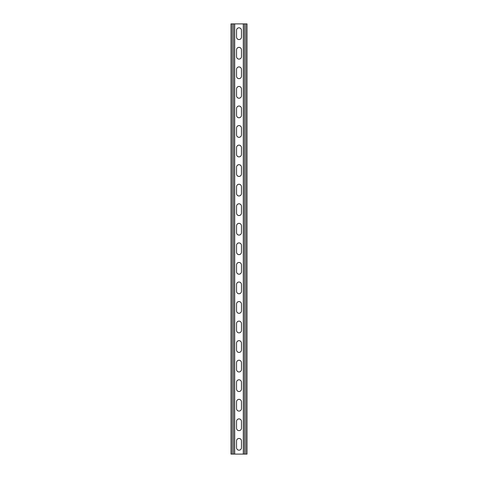 <?xml version="1.0" encoding="UTF-8"?>
<svg xmlns="http://www.w3.org/2000/svg" width="478" height="478" viewBox="0 0 478 478"><rect width="100%" height="100%" fill="white"/><g stroke="black" fill="none" stroke-linecap="round" stroke-linejoin="round"><path stroke-width="0.72" d="M234.698 23.9L234.698 454.1L243.302 454.1L243.302 23.9L233.527 23.9L233.527 454.1L234.698 454.1M236.556 440.901A2.444 2.444 0 0 1 239 438.457A2.444 2.444 0 0 1 241.444 440.901A2.444 2.444 0 0 0 239 438.457A2.444 2.444 0 0 0 236.556 440.901L236.556 447.743A2.444 2.444 0 0 0 239 450.186A2.444 2.444 0 0 0 241.444 447.743L241.444 440.901M241.444 447.743A2.444 2.444 0 0 1 239 450.186A2.444 2.444 0 0 1 236.556 447.743M236.556 421.345A2.444 2.444 0 0 1 239 418.901A2.444 2.444 0 0 1 241.444 421.345A2.444 2.444 0 0 0 239 418.901A2.444 2.444 0 0 0 236.556 421.345L236.556 428.192A2.444 2.444 0 0 0 239 430.636A2.444 2.444 0 0 0 241.444 428.192L241.444 421.345M241.444 428.192A2.444 2.444 0 0 1 239 430.636A2.444 2.444 0 0 1 236.556 428.192M236.556 264.908A2.444 2.444 0 0 1 239 262.464A2.444 2.444 0 0 1 241.444 264.908A2.444 2.444 0 0 0 239 262.464A2.444 2.444 0 0 0 236.556 264.908L236.556 271.755A2.444 2.444 0 0 0 239 274.199A2.444 2.444 0 0 0 241.444 271.755L241.444 264.908M241.444 271.755A2.444 2.444 0 0 1 239 274.199A2.444 2.444 0 0 1 236.556 271.755M236.556 245.357A2.444 2.444 0 0 1 239 242.914A2.444 2.444 0 0 1 241.444 245.357A2.444 2.444 0 0 0 239 242.914A2.444 2.444 0 0 0 236.556 245.357L236.556 252.199A2.444 2.444 0 0 0 239 254.643A2.444 2.444 0 0 0 241.444 252.199L241.444 245.357M241.444 252.199A2.444 2.444 0 0 1 239 254.643A2.444 2.444 0 0 1 236.556 252.199M236.556 284.464A2.444 2.444 0 0 1 239 282.02A2.444 2.444 0 0 1 241.444 284.464A2.444 2.444 0 0 0 239 282.02A2.444 2.444 0 0 0 236.556 284.464L236.556 291.311A2.444 2.444 0 0 0 239 293.755A2.444 2.444 0 0 0 241.444 291.311L241.444 284.464M241.444 291.311A2.444 2.444 0 0 1 239 293.755A2.444 2.444 0 0 1 236.556 291.311M236.556 304.02A2.444 2.444 0 0 1 239 301.576A2.444 2.444 0 0 1 241.444 304.02A2.444 2.444 0 0 0 239 301.576A2.444 2.444 0 0 0 236.556 304.02L236.556 310.861A2.444 2.444 0 0 0 239 313.305A2.444 2.444 0 0 0 241.444 310.861L241.444 304.02M241.444 310.861A2.444 2.444 0 0 1 239 313.305A2.444 2.444 0 0 1 236.556 310.861M236.556 323.576A2.444 2.444 0 0 1 239 321.126A2.444 2.444 0 0 1 241.444 323.576A2.444 2.444 0 0 0 239 321.126A2.444 2.444 0 0 0 236.556 323.576L236.556 330.418A2.444 2.444 0 0 0 239 332.861A2.444 2.444 0 0 0 241.444 330.418L241.444 323.576M241.444 330.418A2.444 2.444 0 0 1 239 332.861A2.444 2.444 0 0 1 236.556 330.418M236.556 343.126A2.444 2.444 0 0 1 239 340.683A2.444 2.444 0 0 1 241.444 343.126A2.444 2.444 0 0 0 239 340.683A2.444 2.444 0 0 0 236.556 343.126L236.556 349.974A2.444 2.444 0 0 0 239 352.417A2.444 2.444 0 0 0 241.444 349.974L241.444 343.126M241.444 349.974A2.444 2.444 0 0 1 239 352.417A2.444 2.444 0 0 1 236.556 349.974M236.556 362.683A2.444 2.444 0 0 1 239 360.239A2.444 2.444 0 0 1 241.444 362.683A2.444 2.444 0 0 0 239 360.239A2.444 2.444 0 0 0 236.556 362.683L236.556 369.524A2.444 2.444 0 0 0 239 371.974A2.444 2.444 0 0 0 241.444 369.524L241.444 362.683M241.444 369.524A2.444 2.444 0 0 1 239 371.974A2.444 2.444 0 0 1 236.556 369.524M236.556 382.239A2.444 2.444 0 0 1 239 379.795A2.444 2.444 0 0 1 241.444 382.239A2.444 2.444 0 0 0 239 379.795A2.444 2.444 0 0 0 236.556 382.239L236.556 389.08A2.444 2.444 0 0 0 239 391.524A2.444 2.444 0 0 0 241.444 389.08L241.444 382.239M241.444 389.08A2.444 2.444 0 0 1 239 391.524A2.444 2.444 0 0 1 236.556 389.08M236.556 401.789A2.444 2.444 0 0 1 239 399.345A2.444 2.444 0 0 1 241.444 401.789A2.444 2.444 0 0 0 239 399.345A2.444 2.444 0 0 0 236.556 401.789L236.556 408.636A2.444 2.444 0 0 0 239 411.08A2.444 2.444 0 0 0 241.444 408.636L241.444 401.789M241.444 408.636A2.444 2.444 0 0 1 239 411.08A2.444 2.444 0 0 1 236.556 408.636M236.556 37.099A2.444 2.444 0 0 0 239 39.543A2.444 2.444 0 0 0 241.444 37.099A2.444 2.444 0 0 1 239 39.543A2.444 2.444 0 0 1 236.556 37.099L236.556 30.257A2.444 2.444 0 0 1 239 27.814A2.444 2.444 0 0 1 241.444 30.257A2.444 2.444 0 0 0 239 27.814A2.444 2.444 0 0 0 236.556 30.257M241.444 30.257L241.444 37.099M236.556 56.655A2.444 2.444 0 0 0 239 59.099A2.444 2.444 0 0 0 241.444 56.655A2.444 2.444 0 0 1 239 59.099A2.444 2.444 0 0 1 236.556 56.655L236.556 49.808A2.444 2.444 0 0 1 239 47.364A2.444 2.444 0 0 1 241.444 49.808A2.444 2.444 0 0 0 239 47.364A2.444 2.444 0 0 0 236.556 49.808M241.444 49.808L241.444 56.655M236.556 213.092A2.444 2.444 0 0 0 239 215.536A2.444 2.444 0 0 0 241.444 213.092A2.444 2.444 0 0 1 239 215.536A2.444 2.444 0 0 1 236.556 213.092L236.556 206.245A2.444 2.444 0 0 1 239 203.801A2.444 2.444 0 0 1 241.444 206.245A2.444 2.444 0 0 0 239 203.801A2.444 2.444 0 0 0 236.556 206.245M241.444 206.245L241.444 213.092M236.556 232.643A2.444 2.444 0 0 0 239 235.086A2.444 2.444 0 0 0 241.444 232.643A2.444 2.444 0 0 1 239 235.086A2.444 2.444 0 0 1 236.556 232.643L236.556 225.801A2.444 2.444 0 0 1 239 223.357A2.444 2.444 0 0 1 241.444 225.801A2.444 2.444 0 0 0 239 223.357A2.444 2.444 0 0 0 236.556 225.801M241.444 225.801L241.444 232.643M236.556 193.536A2.444 2.444 0 0 0 239 195.98A2.444 2.444 0 0 0 241.444 193.536A2.444 2.444 0 0 1 239 195.98A2.444 2.444 0 0 1 236.556 193.536L236.556 186.689A2.444 2.444 0 0 1 239 184.245A2.444 2.444 0 0 1 241.444 186.689A2.444 2.444 0 0 0 239 184.245A2.444 2.444 0 0 0 236.556 186.689M241.444 186.689L241.444 193.536M236.556 173.98A2.444 2.444 0 0 0 239 176.424A2.444 2.444 0 0 0 241.444 173.98A2.444 2.444 0 0 1 239 176.424A2.444 2.444 0 0 1 236.556 173.98L236.556 167.139A2.444 2.444 0 0 1 239 164.695A2.444 2.444 0 0 1 241.444 167.139A2.444 2.444 0 0 0 239 164.695A2.444 2.444 0 0 0 236.556 167.139M241.444 167.139L241.444 173.98M236.556 154.424A2.444 2.444 0 0 0 239 156.874A2.444 2.444 0 0 0 241.444 154.424A2.444 2.444 0 0 1 239 156.874A2.444 2.444 0 0 1 236.556 154.424L236.556 147.583A2.444 2.444 0 0 1 239 145.139A2.444 2.444 0 0 1 241.444 147.583A2.444 2.444 0 0 0 239 145.139A2.444 2.444 0 0 0 236.556 147.583M241.444 147.583L241.444 154.424M236.556 134.874A2.444 2.444 0 0 0 239 137.317A2.444 2.444 0 0 0 241.444 134.874A2.444 2.444 0 0 1 239 137.317A2.444 2.444 0 0 1 236.556 134.874L236.556 128.026A2.444 2.444 0 0 1 239 125.583A2.444 2.444 0 0 1 241.444 128.026A2.444 2.444 0 0 0 239 125.583A2.444 2.444 0 0 0 236.556 128.026M241.444 128.026L241.444 134.874M236.556 115.318A2.444 2.444 0 0 0 239 117.761A2.444 2.444 0 0 0 241.444 115.318A2.444 2.444 0 0 1 239 117.761A2.444 2.444 0 0 1 236.556 115.318L236.556 108.476A2.444 2.444 0 0 1 239 106.026A2.444 2.444 0 0 1 241.444 108.476A2.444 2.444 0 0 0 239 106.026A2.444 2.444 0 0 0 236.556 108.476M241.444 108.476L241.444 115.318M236.556 95.761A2.444 2.444 0 0 0 239 98.205A2.444 2.444 0 0 0 241.444 95.761A2.444 2.444 0 0 1 239 98.205A2.444 2.444 0 0 1 236.556 95.761L236.556 88.92A2.444 2.444 0 0 1 239 86.476A2.444 2.444 0 0 1 241.444 88.92A2.444 2.444 0 0 0 239 86.476A2.444 2.444 0 0 0 236.556 88.92M241.444 88.92L241.444 95.761M236.556 76.211A2.444 2.444 0 0 0 239 78.655A2.444 2.444 0 0 0 241.444 76.211A2.444 2.444 0 0 1 239 78.655A2.444 2.444 0 0 1 236.556 76.211L236.556 69.364A2.444 2.444 0 0 1 239 66.92A2.444 2.444 0 0 1 241.444 69.364A2.444 2.444 0 0 0 239 66.92A2.444 2.444 0 0 0 236.556 69.364M241.444 69.364L241.444 76.211M233.527 23.9L230.982 23.9L230.982 454.1L233.527 454.1M243.302 23.9L247.018 23.9L247.018 454.1L243.302 454.1M232.159 23.9L232.159 454.1M245.841 23.9L245.841 454.1M244.473 23.9L244.473 454.1"/></g></svg>
